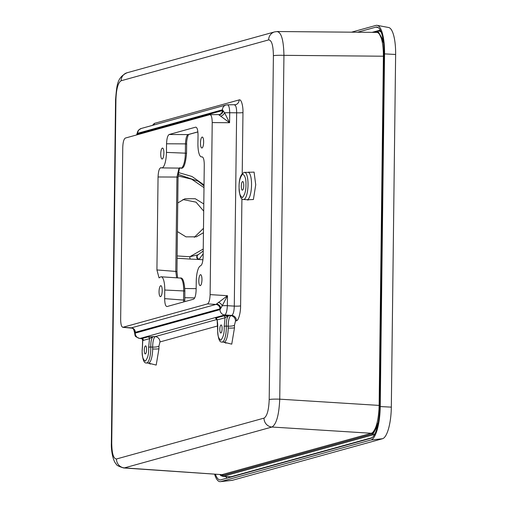 <?xml version="1.0" encoding="UTF-8"?>
<svg xmlns="http://www.w3.org/2000/svg" width="507" height="507" viewBox="0 0 507 507"><rect width="100%" height="100%" fill="white"/><g stroke="black" fill="none" stroke-linecap="round" stroke-linejoin="round"><path stroke-width="0.76" d="M226.027 343.138L223.904 342.181A13.081 3.739 -87.8 0 0 224.284 342.143A13.081 3.739 -87.8 0 0 228.207 328.067A5.184 0.45 -179.3 0 0 234.488 327.839L234.462 325.228A5.184 1.16 -1.7 0 1 228.194 326.197L226.287 326.102C226.261 320.259 227.123 316.748 228.879 315.563L225.051 317.743A1.73 1.648 74.5 0 0 223.46 315.962L231.693 315.405A5.184 4.943 -105.5 0 1 236.465 320.754C238.442 320.754 240.679 312.737 240.603 305.892A5.184 0.45 0.7 0 1 234.285 306.12L236.642 112.801C236.623 107.623 235.831 104.987 234.266 104.892M150.49 364.064L148.367 363.101A13.081 3.739 -87.8 0 0 148.747 363.063A13.081 3.739 -87.8 0 0 152.67 348.993A5.184 0.45 -179.3 0 0 158.951 348.759L158.925 346.148A5.184 1.16 -1.7 0 1 152.651 347.118L150.75 347.022C150.718 341.179 151.587 337.668 153.342 336.483L149.508 338.663A1.73 1.648 74.5 0 0 147.924 336.882L155.186 336.597L216.806 319.53M203.706 211.127L196.044 202.16L182.907 199.524M177.805 202.927L184.897 198.782L195.265 198.731L203.789 203.947M160.561 296.627A5.482 1.565 -87.8 0 0 162.202 290.961A5.482 1.565 -87.8 0 0 160.82 285.695A5.482 1.565 -87.8 0 0 160.694 285.714A5.482 1.565 -87.8 0 0 159.052 291.335A5.482 1.565 -87.8 0 0 160.402 296.646A5.482 1.565 -87.8 0 0 160.561 296.627M162.24 159.002A5.482 1.565 -87.8 0 0 163.881 153.336A5.482 1.565 -87.8 0 0 162.506 148.069A5.482 1.565 -87.8 0 0 162.373 148.088A5.482 1.565 -87.8 0 0 160.738 153.71A5.482 1.565 -87.8 0 0 162.088 159.021A5.482 1.565 -87.8 0 0 162.24 159.002M202.001 147.993A5.482 1.565 -87.8 0 0 203.637 142.321A5.482 1.565 -87.8 0 0 202.261 137.055A5.482 1.565 -87.8 0 0 202.135 137.074A5.482 1.565 -87.8 0 0 200.493 142.701A5.482 1.565 -87.8 0 0 201.843 148.006A5.482 1.565 -87.8 0 0 202.001 147.993M200.316 285.618A5.482 1.565 -87.8 0 0 201.957 279.946A5.482 1.565 -87.8 0 0 200.582 274.68A5.482 1.565 -87.8 0 0 200.449 274.699A5.482 1.565 -87.8 0 0 198.814 280.327A5.482 1.565 -87.8 0 0 200.164 285.631A5.482 1.565 -87.8 0 0 200.316 285.618M161.207 167.76C159.426 167.684 158.38 170.758 158.057 176.975L156.923 269.939L159.046 277.874L159.863 277.468A14.38 4.107 92.2 0 1 160.801 276.841A14.38 4.107 92.2 0 1 161.207 276.803A14.38 4.107 92.2 0 1 164.762 290.023L164.661 298.629C164.756 303.769 165.548 306.405 167.037 306.539L193.554 299.193C195.056 298.236 195.917 295.137 196.139 289.909L196.247 281.303A14.38 4.107 92.2 0 1 200.557 265.833C202.071 264.914 202.933 261.821 203.149 256.548L204.27 164.769C204.188 159.591 203.396 156.955 201.894 156.859A14.38 4.107 92.2 0 1 201.545 156.904A14.38 4.107 92.2 0 1 197.926 143.677L198.034 135.077C197.939 129.931 197.147 127.295 195.651 127.162L169.142 134.507C167.633 135.47 166.771 138.563 166.55 143.792L166.448 152.398A14.38 4.107 92.2 0 1 161.79 167.912A14.38 4.107 92.2 0 1 161.207 167.76L160.852 167.665M242.574 181.55A4.316 1.236 92.2 0 1 242.688 181.531A4.316 1.236 92.2 0 1 243.766 185.701A4.316 1.236 92.2 0 1 242.473 190.15A4.316 1.236 92.2 0 1 242.359 190.163A4.316 1.236 92.2 0 1 241.288 185.999A4.316 1.236 92.2 0 1 242.574 181.55M145.376 353.899A4.018 1.147 -87.8 0 0 146.58 349.754A4.018 1.147 -87.8 0 0 145.572 345.888A4.018 1.147 -87.8 0 0 145.477 345.901A4.018 1.147 -87.8 0 0 144.273 350.026A4.018 1.147 -87.8 0 0 145.268 353.911A4.018 1.147 -87.8 0 0 145.376 353.899M220.913 332.979A4.018 1.147 -87.8 0 0 222.117 328.834A4.018 1.147 -87.8 0 0 221.109 324.968A4.018 1.147 -87.8 0 0 221.014 324.981A4.018 1.147 -87.8 0 0 219.81 329.106A4.018 1.147 -87.8 0 0 220.805 332.991A4.018 1.147 -87.8 0 0 220.913 332.979M116.49 458.981C113.486 458.797 111.901 453.524 111.736 443.156L115.932 99.334C116.356 88.807 118.08 82.616 121.116 80.759L268.64 39.901C271.651 40.085 273.235 45.357 273.4 55.719L269.198 399.548C268.78 410.074 267.05 416.266 264.02 418.117L116.49 458.981A8.638 8.239 74.5 0 0 124.437 467.885L123.613 467.955M269.198 399.548A8.638 0.748 0.7 0 1 279.737 399.167C279.002 415.018 276.416 424.302 271.967 427.027A8.638 8.239 -105.5 0 1 264.02 418.117M277.342 31.529L376.752 32.397M276.803 31.611C281.208 31.802 283.59 39.711 283.939 55.339A8.638 0.748 -179.3 0 0 273.4 55.719M234.462 325.228L235.495 321.02A5.184 4.943 74.5 0 0 230.729 315.677C229.132 317.122 228.289 320.633 228.194 326.197A13.081 3.739 -87.8 0 1 228.207 328.067M158.925 346.148L159.959 341.94A5.184 4.943 74.5 0 0 155.186 336.597C153.596 338.042 152.746 341.553 152.651 347.118A13.081 3.739 -87.8 0 1 152.67 348.993M242.219 173.521L242.967 112.573C243.208 105.646 241.155 98.814 239.158 99.917L154.293 123.423A5.184 4.943 -105.5 0 1 154.058 124.931M239.158 99.917A5.184 4.943 -105.5 0 1 235.584 104.721L227.491 104.803M242.967 112.573A5.184 0.45 0.7 0 1 236.642 112.801L229.715 112.744A5.184 0.45 -179.3 0 0 224.588 112.808L222.44 109.804A5.184 4.943 -105.5 0 1 226.021 105L227.523 104.803M143.411 340.349L142.746 340.273A1.73 1.641 -62.2 0 0 141.897 338.682A1.73 1.641 -62.2 0 1 141.897 338.682L142.746 340.273L142.492 346.338A1.73 0.507 -172.6 0 1 142.429 346.18L142.106 350.844C142.467 359.374 143.925 363.418 146.485 362.961A13.011 3.72 92.2 0 0 146.865 362.923A13.011 3.72 92.2 0 0 150.763 348.924A13.011 3.72 92.2 0 0 150.75 347.022A1.73 0.393 178.2 0 0 148.659 347.352L149.508 338.663L143.411 340.349A1.73 1.648 74.5 0 0 141.821 338.568L140.008 338.448L224.766 314.974L231.693 315.405C233.271 314.486 234.133 311.387 234.285 306.12L227.358 305.689C227.073 310.943 226.211 314.042 224.766 314.974A5.184 4.943 -105.5 0 1 220 309.631L135.242 333.105A5.184 4.943 74.5 0 0 140.008 338.448L139.71 338.467M194.32 237.308L203.491 228.334M374.965 433.732L373.386 434.746A0.862 0.824 -105.5 0 1 372.594 433.922L372.151 434.068A0.862 0.824 -105.5 0 0 371.358 433.27L222.275 474.558A0.862 0.824 -105.5 0 1 223.067 475.357L222.624 475.458A0.862 0.824 85.7 0 0 221.844 474.634L124.437 467.885L271.967 427.027L371.358 433.27L372.48 432.661C375.953 429.214 378.121 421.431 378.989 409.32L379.128 405.41L279.737 399.167L283.939 55.339L383.393 56.214L383.349 52.348C382.772 40.636 380.782 34.007 377.373 32.461L376.682 32.404L377.373 32.461A0.862 0.824 -75.9 0 0 378.222 31.63L377.512 31.637A0.862 0.83 -94.5 0 1 376.796 32.397M215.538 318.155A1.73 1.648 74.5 0 1 217.129 319.936L217.642 329.924C218.004 338.454 219.468 342.498 222.028 342.041A13.011 3.72 92.2 0 0 222.402 342.003A13.011 3.72 92.2 0 0 226.306 328.004A13.011 3.72 92.2 0 0 226.287 326.102A1.73 0.393 178.2 0 0 224.195 326.432L225.051 317.743L217.129 319.936L215.538 318.155L223.46 315.962M130.844 327.814L123.036 327.294C121.547 327.167 120.755 324.531 120.66 319.385L122.764 147.347C122.979 142.118 123.847 139.026 125.349 138.062L209.835 114.664L219.379 114.595A4.316 4.119 -105.5 0 0 222.358 110.589L223.143 110.665A4.316 4.107 115.4 0 1 218.821 114.785L229.589 122.726L212.218 122.574L210.113 294.611C209.892 299.84 209.03 302.939 207.521 303.896L122.789 327.319L132.251 328.187A4.316 4.107 -64.6 0 1 134.539 332.243L135.242 333.105M227.332 104.829C228.765 104.924 229.557 107.56 229.715 112.744L229.589 122.726L224.588 112.808A4.316 2.808 -47.9 0 1 220.798 116.122M203.44 232.7L196.386 236.807L185.987 236.851L177.45 231.604M219.791 474.514L221.166 475.839L223.416 476.282A0.862 0.824 74.5 0 1 222.624 475.458L221.908 475.465A0.862 0.824 104.1 0 0 221.382 474.622M220.146 474.539L221.908 475.465L220.437 474.558M379.68 409.364L378.989 409.32M378.292 422.451L373.31 433.536A0.862 0.805 51.4 0 0 372.48 432.661M371.789 433.105A0.862 0.818 64.2 0 1 372.594 433.922L373.31 433.536L377.633 425.646M376.619 32.397A0.862 0.824 74.5 0 0 377.069 31.738L377.512 31.637A0.862 0.824 -105.5 0 1 378.102 30.908L372.848 32.359M383.191 40.281L378.222 31.63L383.539 42.956M384.059 52.297L383.349 52.348M217.129 319.936L216.559 318.973M132.251 328.187A4.316 4.107 -64.6 0 0 132.245 328.181C133.068 328.333 133.683 329.227 134.076 330.868L134.539 332.243L135.318 332.313A4.316 4.119 74.5 0 0 131.345 327.864L215.963 304.428L227.478 295.701L222.231 305.746A5.184 0.45 0.7 0 1 227.358 305.689L227.478 295.701L210.113 294.611M209.835 114.664C211.33 114.797 212.122 117.434 212.218 122.574M136.592 134.944L137.86 131.11L138.817 129.9L141.263 128.474A5.184 4.943 74.5 0 0 137.682 133.278L136.782 134.894M220 309.631L222.231 305.746A4.316 2.389 43.8 0 0 218.523 302.273M177.152 255.953L189.852 256.738L203.244 249.019M203.991 187.628L191.627 179.174L178.153 175.98M194.726 297.875L184.782 297.723M137.695 134.64A4.316 4.119 -105.5 0 0 137.746 134.025L136.953 134.532A4.316 3.948 -135.4 0 1 136.96 134.849M179.028 168.102L176.943 177.051L158.057 176.975M169.142 134.507L188.072 134.583C186.614 135.407 185.746 138.506 185.473 143.874L166.55 143.792M164.661 298.629L183.566 300.087L183.61 301.95M156.923 269.939L175.79 271.429L176.639 277.811M207.521 303.896L215.963 304.428A4.316 4.119 -105.5 0 1 219.937 308.883L220.729 308.37A4.316 3.948 44.6 0 0 216.514 304.092M198.782 259.483A2.592 2.377 -83.6 0 1 197.648 254.894L189.852 256.738A2.592 0.799 -86.4 0 0 190.385 259.083L177.127 258.259M184.821 288.496L196.158 288.654M372.157 437.642L230.818 476.783L222.56 476.346M378.843 30.794L381.169 32.08M190.385 259.083L198.814 259.483M198.959 259.495L203.18 253.792M178.502 172.564L191.963 176.474L204.023 184.935M199.314 259.267A2.592 2.491 43.3 0 1 198.142 254.685M220.406 481.65L232.029 480.37A29.362 8.385 -87.8 0 0 232.434 480.287L382.519 438.726A29.362 8.385 -87.8 0 0 391.322 407.14L395.631 54.471A29.362 8.385 -87.8 0 0 388.66 27.517L377.17 25.35A31.085 8.879 92.2 0 1 384.553 53.894L380.244 406.557A31.085 8.879 92.2 0 1 370.921 440L220.837 481.568A31.085 8.879 92.2 0 1 220.406 481.65A31.085 8.879 92.2 0 1 214.594 474.159M351.535 32.175L375.985 25.407A31.085 8.879 92.2 0 1 377.17 25.35M229.031 476.789L230.818 477.049L371.377 438.118M357.536 32.226L375.966 27.125A29.362 8.385 92.2 0 1 377.145 27.086A29.362 8.385 92.2 0 1 384.053 54.034L379.743 406.696A29.362 8.385 92.2 0 1 370.94 438.282L220.856 479.844A29.362 8.385 92.2 0 1 220.507 479.92A29.362 8.385 92.2 0 1 215.405 474.216M247.714 199.574L248.043 200.119L247.036 199.733A13.702 3.917 -87.8 0 0 247.435 199.688A13.702 3.917 -87.8 0 0 251.542 184.954A13.702 3.917 -87.8 0 0 248.081 172.355L249.121 172.044L248.747 172.557M247.334 199.777L253.399 199.517L255.731 184.795L254.089 172.101L248.386 172.329M225.171 342.51L231.743 344.152L234.488 327.839M149.635 363.43L156.2 365.072L158.951 348.759M239.114 186.791C238.987 181.265 240.172 177.019 242.669 174.047C245.109 175.65 246.193 179.269 245.933 184.903C246.06 190.429 244.875 194.675 242.378 197.648C239.944 196.044 238.854 192.426 239.114 186.791M244.285 172.393A13.575 3.879 92.2 0 1 244.596 172.348A13.575 3.879 92.2 0 1 248.024 184.827A13.575 3.879 92.2 0 1 243.956 199.428A13.575 3.879 92.2 0 1 243.563 199.473L247.036 199.733M224.195 326.432L224.214 328.08C224.328 333.346 223.2 337.389 220.83 340.222C218.504 338.689 217.465 335.247 217.718 329.88L217.776 328.213M148.659 347.352L148.671 349C148.792 354.266 147.664 358.31 145.287 361.142C142.968 359.615 141.928 356.168 142.175 350.8L142.492 346.338M142.644 339.861L142.429 346.18A1.73 0.507 -172.6 0 1 142.524 346.04M184.675 300.29L183.566 300.087L183.68 290.79A13.86 3.961 -87.8 0 0 180.251 278.051L161.207 276.803M184.789 290.993L164.762 290.023M159.959 341.94L217.75 325.931M154.293 123.423L152.499 125.362M240.603 305.892L241.915 198.782M235.495 321.02L236.465 320.754M115.932 99.334A8.638 0.748 -179.3 0 0 115.571 99.543L111.369 443.365A8.638 0.748 0.7 0 1 111.736 443.156M268.64 39.901A8.638 8.239 -105.5 0 1 274.61 31.897L277.392 31.529M274.61 31.897L127.08 72.755A8.638 8.239 74.5 0 0 121.116 80.759M379.762 405.41L379.128 405.41L383.393 56.214L384.027 56.214M141.821 338.568L147.924 336.882M372.151 434.068L223.067 475.357M380.123 406.918L379.097 406.899M384.046 54.705L383.4 54.724M374.762 32.378L377.069 31.738M137.682 133.278L222.44 109.804M230.818 476.783L223.416 476.282L373.386 434.746L374.4 434.81M219.937 308.883L135.318 332.313M186.475 153.368L186.544 153.323C185.556 164.217 183.667 169.154 180.872 168.121A13.86 3.961 -87.8 0 0 185.359 153.165L166.448 152.398M185.359 153.165L185.473 143.874L186.658 144.026L186.544 153.323L185.359 153.165M197.895 131.928L188.496 134.526A1.73 1.648 74.5 0 1 188.072 134.583L197.888 131.864M176.892 271.632L175.79 271.429L176.943 177.051L178.115 177.209C178.794 170.656 179.459 167.468 180.131 167.646M137.746 134.025L222.358 110.589M178.046 177.254L176.962 271.587L177.608 277.874M186.582 144.07L186.658 144.026C186.31 139.736 188.674 133.499 188.674 134.45M384.553 53.894L395.631 54.471M380.244 406.557L391.322 407.14M370.921 440L382.519 438.726M220.837 481.568L232.434 480.287M372.125 32.353L380.263 30.103M227.079 478.12A27.872 7.96 92.2 0 1 225.742 476.567M378.285 27.619L375.966 27.125M248.081 172.355L244.596 172.348C240.933 173.54 239.076 178.369 239.044 186.836C239.481 195.892 240.983 200.1 243.563 199.473M221.293 474.596L123.683 467.961C118.815 466.516 116.318 465.198 116.204 464C113.08 461.256 111.033 450.603 111.369 443.365M115.571 99.543C116.883 85.334 116.825 77.565 127.08 72.755M222.028 342.041L223.904 342.181M146.485 362.961L148.367 363.101M139.748 338.473L141.897 338.682M216.768 319.423L216.578 318.903M216.774 319.454C217.535 321.337 217.845 324.246 217.699 328.181M134.082 330.868C135.87 337.047 133.48 335.811 139.761 338.473M141.263 128.474L226.021 105M180.872 168.121L161.79 167.912M202.426 156.917L201.545 156.904M197.768 255.015L203.218 250.997M204.01 185.898L198.18 181.233L178.268 174.427M378.102 30.908L380.624 30.813M180.251 278.051C182.812 277.278 184.352 281.581 184.865 290.948L184.763 301.627M202.939 259.755L198.681 259.476"/></g></svg>
